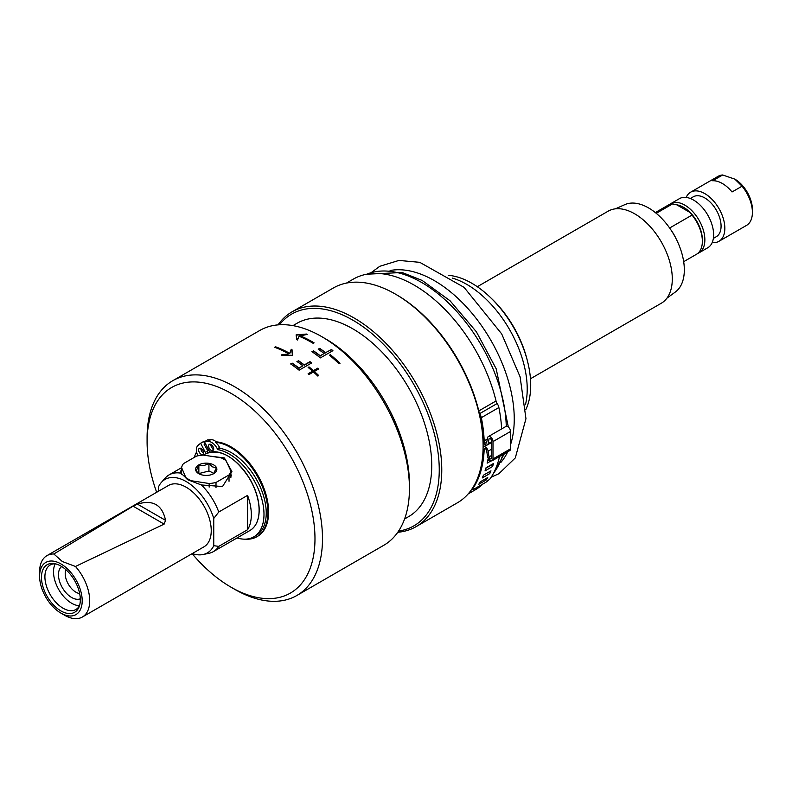 <?xml version="1.0" encoding="UTF-8"?>
<svg xmlns="http://www.w3.org/2000/svg" width="792" height="792" viewBox="0 0 792 792"><rect width="100%" height="100%" fill="white"/><g stroke="black" fill="none" stroke-linecap="round" stroke-linejoin="round"><path stroke-width="1.19" d="M213.454 449.707A3.544 2.049 60 0 1 212.959 449.549A45.649 26.354 60 0 1 213.513 449.49M207.613 452.836L206.91 451.48A45.649 26.354 60 0 1 208.989 450.509M212.959 449.549L213.563 449.203M213.612 473.715L216.305 467.894L212.622 466.904L208.93 463.637L203.89 465.557L198.851 465.191L198.851 473.576L208.93 471.012A34.393 19.859 60 0 1 213.84 473.557M230.858 474.151L231.383 475.972M206.91 451.48L207.89 450.925A45.649 26.354 60 0 1 208.92 450.391M191.377 481.595L191.377 480.764L209.157 483.516L209.157 487.11M230.858 477.685L230.858 470.983L226.096 460.716A24.809 14.325 180 0 0 221.087 457.825L203.296 455.073A24.809 14.325 180 0 0 196.456 456.133L183.437 463.647A24.809 14.325 180 0 0 181.596 467.607L186.368 478.833M198.851 465.191L196.149 471.012L199.841 474.289M208.93 463.637L208.93 471.012M207.89 450.925L204.168 444.421L204.91 443.985L203.633 441.5L200.633 443.233L205.96 453.608M208.751 450.054A46.065 26.601 -120 0 0 207.405 450.717M209.821 452.143L204.455 441.708L207.801 441.392A10.633 6.138 60 0 1 217.325 448.787L217.75 449.618A49.252 28.443 60 0 1 258.677 489.901A49.252 28.443 60 0 1 253.787 536.867A49.252 28.443 60 0 1 237.065 537.936M245.342 539.164A53.153 30.69 -120 0 0 256.865 536.738L257.608 536.303A53.153 30.69 -120 0 0 268.617 511.969A53.153 30.69 -120 0 0 216.246 441.837A10.633 6.138 -120 0 0 210.811 439.659L207.464 439.976L204.455 441.708M213.583 448.767A46.065 26.601 -120 0 0 213.068 448.836A3.544 2.049 60 0 1 210.84 444.391M213.068 448.836L213.929 448.985M212.999 446.648A3.544 2.049 60 0 1 212.85 450.48A3.544 2.049 60 0 1 209.167 448.173A3.544 2.049 60 0 1 209.306 444.342A3.544 2.049 60 0 1 212.999 446.648M203.623 453.093A3.544 2.049 60 0 1 200.891 448.361M203.039 450.618A3.544 2.049 60 0 1 202.9 454.45A3.544 2.049 60 0 1 199.218 452.143A3.544 2.049 60 0 1 199.356 448.312A3.544 2.049 60 0 1 203.039 450.618M247.569 529.729L247.569 495.376A44.293 25.572 60 0 1 247.569 529.729L218.76 546.361L213.751 545.698L213.751 518.463A42.392 24.473 60 0 0 189.04 483.358A42.392 24.473 60 0 0 161.35 482.437A42.392 24.473 60 0 0 158.618 486.644L158.618 491.159M213.751 518.463L218.76 512.008L247.569 495.376M213.751 545.698A42.392 24.473 60 0 1 202.98 554.539A42.392 24.473 60 0 1 192.268 553.578M60.895 613.097L64.657 615.265A35.432 20.463 -120 0 0 82.378 617.018L203.9 546.856A35.432 20.463 -120 0 0 209.335 518.463A35.432 20.463 -120 0 0 186.179 487.228A35.432 20.463 -120 0 0 168.468 485.476L46.936 555.638A35.432 20.463 -120 0 0 39.6 571.864L39.6 576.2A30.116 17.394 60 0 1 60.895 563.904A30.116 17.394 60 0 1 82.2 600.801A30.116 17.394 60 0 1 60.895 613.097A30.116 17.394 60 0 1 39.6 576.2M202.98 554.539L208.742 553.361A44.293 25.572 -120 0 0 213.345 551.638A44.293 25.572 -120 0 0 218.76 546.361M55.321 563.805A25.691 14.83 -120 0 0 50.223 564.993A25.691 14.83 -120 0 0 44.906 576.754A25.691 14.83 -120 0 0 63.073 608.226A25.691 14.83 -120 0 0 75.913 609.493A25.691 14.83 -120 0 0 79.497 605.682M60.895 610.919A27.463 15.86 60 0 1 41.798 581.546A27.463 15.86 60 0 1 53.965 563.548A27.463 15.86 60 0 1 60.895 566.072A27.463 15.86 60 0 1 79.042 606.979A27.463 15.86 60 0 1 60.895 610.919M65.885 569.705A15.177 8.761 -120 0 0 65.211 573.616A15.177 8.761 -120 0 0 75.943 592.208A15.177 8.761 -120 0 0 79.665 593.584M80.299 598.792A18.662 10.781 60 0 1 71.676 597.514A18.662 10.781 60 0 1 59.667 581.694A18.662 10.781 60 0 1 61.687 566.547M137.442 504.128L133.096 506.177L164.142 524.106L165.548 520.354L137.442 504.128C152.915 499.425 162.291 504.841 165.548 520.354M259.103 510.088A43.936 25.374 -120 0 0 228.027 456.133A43.936 25.374 -120 0 0 227.908 456.063M209.613 456.053L224.393 457.934L231.917 471.606L222.542 486.516L201.396 484.961L188.06 479.883L181.002 473.19A44.293 25.572 -120 0 0 169.052 474.913A44.293 25.572 -120 0 0 165.251 478.031L161.35 482.437M181.002 473.19L180.536 471.606L181.596 469.27M218.76 512.008A44.293 25.572 -120 0 0 201.396 484.961M55.272 563.795A25.691 14.83 -120 0 0 53.509 571.794A25.691 14.83 -120 0 0 79.477 605.731M164.142 524.106L75.468 566.478L62.291 561.498L53.846 553.984L133.096 506.177M82.378 617.018A35.432 20.463 -120 0 0 75.468 566.478M53.846 553.984A35.432 20.463 -120 0 0 46.936 555.638M198.713 473.636L198.713 473.636A10.633 6.138 180 0 1 198.713 464.953A10.633 6.138 180 0 1 213.751 464.953A10.633 6.138 180 0 1 213.751 473.636A10.633 6.138 180 0 1 198.713 473.636M216.008 487.763L216.008 482.457L229.027 474.943L229.027 481.288M181.596 474.349L181.596 467.607M216.008 482.457A24.809 14.325 180 0 1 209.157 483.516M191.377 480.764A24.809 14.325 180 0 1 186.368 477.873M230.858 470.983A24.809 14.325 180 0 1 229.027 474.943M404.583 518.968L408.623 516.632A111.623 64.449 -120 0 0 431.739 465.538A111.623 64.449 -120 0 0 383.021 353.202A111.623 64.449 -120 0 0 297 323.294L292.961 325.631M279.477 324.769A122.255 70.587 60 0 1 413.939 384.674A122.255 70.587 60 0 1 398.584 531.066M397.772 532.274A124.027 71.607 -120 0 0 416.077 526.65A124.027 71.607 -120 0 0 441.768 469.874A124.027 71.607 -120 0 0 387.625 345.055A124.027 71.607 -120 0 0 292.05 311.83A124.027 71.607 -120 0 0 278.032 324.878M292.05 311.83L333.402 287.961A124.027 71.607 60 0 1 395.416 294.109A124.027 71.607 60 0 1 483.11 446.005A124.027 71.607 60 0 1 457.42 502.781L416.077 526.65M483.11 446.005L483.11 444.56A122.255 70.587 -120 0 0 483.08 441.877A122.255 70.587 60 0 0 479.318 413.147A122.255 70.587 -120 0 0 396.663 294.832L395.416 294.109M483.12 483.853A121.721 70.28 60 0 1 475.061 489.941L468.171 493.921M346.441 283.09L353.341 279.111A121.721 70.28 60 0 1 496.04 400.97L478.794 410.919M479.318 413.147A4.96 2.861 -120 0 0 479.635 413.652A7.088 4.089 60 0 1 481.338 417.661A123.869 71.518 60 0 1 484.169 440.887A1.772 1.02 -120 0 0 484.971 442.639A1.772 1.02 -120 0 0 486.308 443.084A1.772 1.02 -120 0 0 486.654 442.54L487.545 437.827A3.901 2.247 60 0 1 488.298 436.62A3.901 2.247 60 0 1 491.307 437.669A3.901 2.247 60 0 1 493 441.589L493 458.954A3.901 2.247 60 0 1 492.198 460.736A3.901 2.247 60 0 1 489.446 459.944A3.901 2.247 60 0 1 487.545 456.41L486.654 450.668A1.772 1.02 -120 0 0 485.793 449.064A1.772 1.02 -120 0 0 484.536 448.698A1.772 1.02 -120 0 0 484.169 449.45A123.869 71.518 60 0 1 472.567 488.931L472.25 488.545M481.338 417.661L498.871 407.533A123.869 71.518 60 0 1 501.633 428.927M488.298 436.62L505.84 426.492A3.901 2.247 60 0 1 508.84 427.541A3.901 2.247 60 0 1 510.543 431.462L510.543 448.826A3.901 2.247 60 0 1 509.741 450.608L492.198 460.736M472.309 489.694L472.567 488.931L473.794 489.238L486.318 482.001L490.109 478.804A123.869 71.518 60 0 0 499.554 456.479M487.634 460.796L489.317 459.825M485.872 468.22L491.139 465.181A121.74 70.29 -120 0 0 491.258 464.795M483.1 447.173A3.901 2.247 60 0 1 483.476 446.856A3.901 2.247 60 0 1 486.229 447.648A3.901 2.247 60 0 1 488.129 451.183L489.02 456.925A1.772 1.02 -120 0 0 489.882 458.528A1.772 1.02 -120 0 0 491.129 458.895A1.772 1.02 -120 0 0 491.505 458.083L491.505 440.718A1.772 1.02 -120 0 0 490.723 438.936A1.772 1.02 -120 0 0 489.357 438.461A1.772 1.02 -120 0 0 489.02 439.006L488.129 443.728A3.901 2.247 60 0 1 487.377 444.926A3.901 2.247 60 0 1 483.08 441.877M498.871 407.533A7.088 4.089 -120 0 0 497.168 403.524A4.96 2.861 60 0 1 496.04 400.97M483.447 475.19L490.971 470.854A123.869 71.518 60 0 1 489.753 473.606L482.239 477.942A123.869 71.518 -120 0 0 483.447 475.19M491.07 460.875L487.159 463.132A123.869 71.518 -120 0 0 487.803 459.875L488.832 459.271M485.981 467.844L493.505 463.498A123.869 71.518 60 0 1 492.575 466.518L485.05 470.864A123.869 71.518 -120 0 0 485.981 467.844M480.219 481.863L487.733 477.517A123.869 71.518 60 0 1 486.248 479.982L478.734 484.328A123.869 71.518 -120 0 0 480.219 481.863M485.328 478.913L486.248 479.982M491.139 465.181L492.575 466.518M488.496 472.279L489.753 473.606M452.371 278.091A85.397 49.302 60 0 1 525.452 404.692M525.809 409.583A83.279 48.074 -120 0 0 528.561 365.765A83.279 48.074 -120 0 0 448.312 275.339M683.684 261.677L696.485 254.282A28.354 16.365 -120 0 0 702.356 241.303L702.356 239.857A26.582 15.345 -120 0 0 690.317 212.652L692.02 215.077L669.636 228.007M702.356 241.303A28.354 16.365 -120 0 0 692.02 215.077M697.683 253.46A28.354 16.365 -120 0 0 698.989 252.836A28.354 16.365 -120 0 0 704.86 239.857A28.354 16.365 -120 0 0 692.495 211.325A28.354 16.365 -120 0 0 670.646 203.732A28.354 16.365 -120 0 0 669.448 204.554M690.317 212.652A26.582 15.345 -120 0 0 676.823 204.861L690.317 212.652M698.989 252.836L707.761 247.767A28.354 16.365 -120 0 0 713.632 234.788A28.354 16.365 -120 0 0 701.257 206.266A28.354 16.365 -120 0 0 679.417 198.663L670.646 203.732M713.364 238.392L716.314 236.699A23.037 13.296 -120 0 0 721.076 226.156A23.037 13.296 -120 0 0 704.791 197.941A23.037 13.296 -120 0 0 693.277 196.802L690.337 198.505M656.251 213.315L672.606 203.871L676.823 204.861M672.606 203.871A28.354 16.365 -120 0 0 668.141 205.178L655.331 212.573M676.022 238.6A28.354 16.365 -120 0 0 671.487 230.739M530.462 378.774L661.28 303.247A53.153 30.69 -120 0 0 672.269 280.358A53.153 30.69 -120 0 0 649.668 226.047A53.153 30.69 -120 0 0 608.127 211.187L477.309 286.714M666.933 298.158L675.368 292A50.549 29.185 -120 0 0 684.328 269.844A50.549 29.185 -120 0 0 663.27 220.067A50.549 29.185 -120 0 0 624.918 204.603L615.364 208.84M752.4 212.414L752.4 209.514A24.809 14.325 -120 0 0 734.857 179.14L742.054 186.189A28.354 16.365 60 0 1 752.4 212.414A28.354 16.365 60 0 1 746.529 225.393L718.968 241.303A28.354 16.365 -120 0 0 723.314 218.582A28.354 16.365 -120 0 0 704.791 193.604A28.354 16.365 -120 0 0 690.614 192.199A28.354 16.365 -120 0 0 686.169 197.436M690.614 192.199L718.176 176.289A28.354 16.365 60 0 1 722.651 174.982L734.857 179.14M712.216 242.54A28.354 16.365 -120 0 0 718.968 241.303M742.054 186.189L732.036 191.971A28.354 16.365 -120 0 0 722.334 183.477A28.354 16.365 -120 0 0 712.632 180.764L722.651 174.982M716.107 236.808A23.037 13.296 -120 0 0 721.076 226.156M704.791 197.941A23.037 13.296 -120 0 0 693.079 196.921M527.343 360.617A78.784 45.481 -120 0 0 491.476 298.485M196.624 451.965A53.153 30.69 -120 0 0 194.307 457.37M256.865 536.738A53.153 30.69 -120 0 0 267.874 512.404A53.153 30.69 -120 0 0 215.493 442.273L216.246 441.837M253.787 536.867L256.044 535.56A49.252 28.443 -120 0 0 260.934 488.605A49.252 28.443 -120 0 0 220.008 448.322L219.582 447.49A10.633 6.138 -120 0 0 215.493 442.273M205.514 443.767A53.153 30.69 -120 0 0 204.168 444.421M156.667 492.287A118.711 68.538 60 0 1 147.094 441.807A118.711 68.538 60 0 1 231.036 393.347A118.711 68.538 60 0 1 314.978 538.738A118.711 68.538 60 0 1 231.036 587.199A118.711 68.538 60 0 1 192.1 553.667M205.475 443.698A53.153 30.69 -120 0 0 204.91 443.985M296.238 335.115L306.445 334.353A123.671 71.399 60 0 1 306.771 334.491M296.792 339.679L296.871 338.471M299.911 335.699A124.027 71.607 60 0 1 314.097 342.847L313.196 343.362A124.027 71.607 -120 0 0 299.02 336.214L297.485 339.986A124.027 71.607 -120 0 0 296.743 339.659L296.109 334.887L306.445 334.056A124.027 71.607 60 0 1 307.177 334.382L299.911 335.986A123.671 71.399 60 0 1 313.85 342.986M312.533 371.191A124.027 71.607 -120 0 0 308.128 367.438L309.028 366.924A124.027 71.607 60 0 1 313.424 370.676L317.83 368.132A124.027 71.607 60 0 1 318.731 368.923L314.325 371.468A124.027 71.607 60 0 1 318.731 375.557L317.83 376.071A124.027 71.607 -120 0 0 313.424 371.983L309.019 374.527A124.027 71.607 -120 0 0 308.118 373.735L312.533 371.191L308.326 373.913M308.345 367.617L309.028 367.221A123.671 71.399 60 0 1 313.424 370.973L317.83 368.428A123.671 71.399 60 0 1 318.523 369.042M314.325 371.468L314.325 371.765A123.671 71.399 60 0 1 318.523 375.665M297.158 361.637L298.406 360.914A123.671 71.399 60 0 1 304.296 365.221L309.989 361.934A123.671 71.399 60 0 1 311.434 363.073M290.892 364.102L292.139 363.38A123.671 71.399 60 0 1 298.94 368.32L302.811 365.785A124.027 71.607 -120 0 0 296.931 361.479L298.406 360.914M298.406 360.627A124.027 71.607 60 0 1 304.296 364.934L309.989 361.647A124.027 71.607 60 0 1 311.642 362.944L299.119 370.181A124.027 71.607 -120 0 0 290.654 363.944L292.139 363.092A124.027 71.607 60 0 1 298.94 368.023L302.811 365.785M275.537 346.777A124.027 71.607 60 0 1 289.733 353.341L291.258 349.252A124.027 71.607 60 0 1 291.991 349.638L292.624 355.252L282.298 355.242A124.027 71.607 -120 0 0 281.556 354.856L288.832 353.856A124.027 71.607 -120 0 0 274.646 347.292L275.537 347.074A123.671 71.399 60 0 1 289.733 353.628L291.258 349.549A123.671 71.399 60 0 1 291.951 349.906M288.832 353.856L281.556 355.143M274.953 347.411L275.537 347.074M291.862 351.212L292.525 355.311M329.581 355.341L330.294 354.925A123.671 71.399 60 0 1 339.808 363.389M330.294 354.638A124.027 71.607 60 0 1 340.006 363.271L339.085 363.795A124.027 71.607 -120 0 0 329.373 355.163L330.294 354.925M331.264 349.361A124.027 71.607 60 0 1 332.917 350.658L320.394 357.895A124.027 71.607 -120 0 0 311.929 351.658L313.414 351.094A123.671 71.399 60 0 1 320.215 356.034L324.086 353.499A124.027 71.607 -120 0 0 318.206 349.193L319.691 348.341A124.027 71.607 60 0 1 325.571 352.648L331.264 349.658A123.671 71.399 60 0 1 332.709 350.787M325.571 352.648L331.264 349.658M319.691 348.341L319.691 348.628A123.671 71.399 60 0 1 325.571 352.935M312.167 351.816L313.414 351.094M318.433 349.351L319.691 348.628M313.414 350.807A124.027 71.607 60 0 1 320.215 355.737L320.215 356.034M320.215 355.737L324.086 353.499M231.036 587.199L234.788 589.367A124.027 71.607 -120 0 0 296.812 595.515A124.027 71.607 -120 0 0 322.493 538.738A124.027 71.607 -120 0 0 268.359 413.919A124.027 71.607 -120 0 0 172.785 380.695A124.027 71.607 -120 0 0 147.094 437.471L147.094 441.807M172.785 380.695L259.727 330.492A124.027 71.607 60 0 1 321.74 336.64A124.027 71.607 60 0 1 409.444 488.535A124.027 71.607 60 0 1 383.754 545.312L296.812 595.515M409.444 488.535L409.444 484.199A118.711 68.538 -120 0 0 325.502 338.808L321.74 336.64M197.891 455.806A10.633 6.138 60 0 1 198.149 445.243L200.633 443.233M220.008 448.322L217.75 449.618M227.779 455.984A44.293 25.572 60 0 1 256.717 495.02A44.293 25.572 60 0 1 249.925 530.511C256.202 526.64 259.291 519.502 259.192 509.108C258.865 499.455 255.856 489.585 250.183 479.507C235.422 456.816 220.572 448.242 205.633 453.796A44.293 25.572 60 0 1 227.779 455.984M484.169 440.887L487.308 439.085M493 441.589L510.543 431.462M493 458.954L510.543 448.826M484.169 449.45L485.367 448.757M488.129 451.183L491.505 449.232M489.02 456.925L491.505 455.499M489.02 439.006L490.01 438.441M488.129 443.728L491.505 441.778M497.168 403.524L479.635 413.652M506.266 426.343A119.592 69.052 -120 0 0 503.207 401.029A119.592 69.052 -120 0 0 399.059 273.012A119.592 69.052 -120 0 0 366.874 274.18M493.485 473.279A119.592 69.052 -120 0 0 502.861 454.578M500.881 462.399A113.008 65.241 -120 0 0 507.731 451.767M510.543 444.658A113.008 65.241 -120 0 0 511.325 392.594A113.008 65.241 -120 0 0 412.919 271.636A113.008 65.241 -120 0 0 390.1 270.517M217.325 448.787L219.582 447.49M210.811 439.659L207.801 441.392M205.633 453.796L203.386 455.083M181.596 467.666L169.052 474.913M249.925 530.511L213.345 551.638M483.476 446.856L486.506 445.104M487.377 444.926L491.505 442.55M472.299 489.694L471.854 489.139M492.792 474.557L504.375 453.707M508.365 427.096L496.178 368.795L476.428 331.858L450.064 300.792L422.146 280.437L402.158 272.498L366.696 274.22M491.198 477.19L498.881 473.725L515.305 457.915L525.957 418.681L520.096 376.824L501.692 333.907L464.053 287.338L419.77 262.33L398.94 260.429L379.794 266.29L371.319 272.527"/></g></svg>

